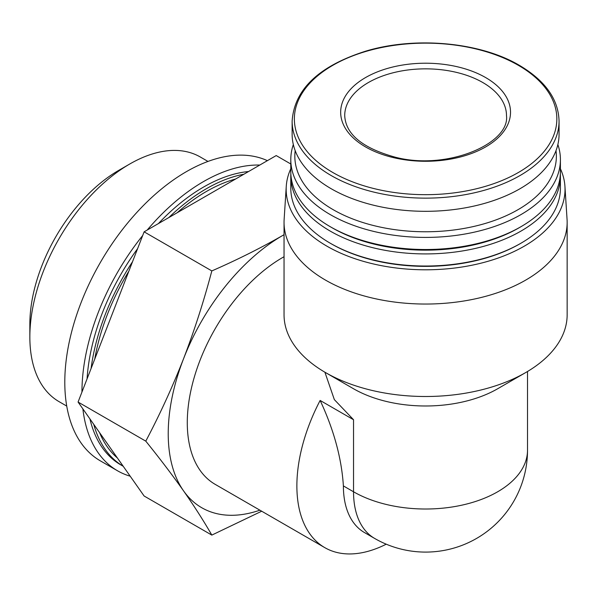 <?xml version="1.0" encoding="UTF-8"?>
<svg xmlns="http://www.w3.org/2000/svg" width="597" height="597" viewBox="0 0 597 597"><rect width="100%" height="100%" fill="white"/><g stroke="black" fill="none" stroke-linecap="round" stroke-linejoin="round"><path stroke-width="0.9" d="M386.244 544.18A134.81 77.834 -60 0 1 324.79 547.636L215.204 484.368A134.81 77.834 -60 0 1 194.816 375.416A134.81 77.834 -60 0 1 284.045 256.725M324.79 547.636A134.81 77.834 -60 0 1 320.134 400.445L353.536 419.728L353.536 491.779A101.915 58.842 0 0 0 497.667 491.779A101.915 58.842 0 0 0 527.517 450.168A101.915 101.915 0 0 1 374.64 538.434A101.915 58.842 -60 0 1 353.536 491.779L343.387 485.921C341.618 458.287 333.865 429.788 320.134 400.445M324.902 372.222L334.342 399.617L353.536 419.728M560.411 168.742A139.429 80.498 180 0 1 564.934 186.316L567.053 219.293A141.549 81.722 180 0 1 567.15 222.323L567.15 314.783A141.549 81.722 180 0 1 525.688 372.565A141.549 81.722 180 0 1 325.507 372.565A141.549 81.722 180 0 1 284.045 314.783L284.045 222.323A141.549 81.722 180 0 1 284.142 219.293L286.262 186.316A139.429 80.498 180 0 1 290.791 168.742M525.688 372.565L497.667 388.751A101.915 58.842 180 0 1 353.528 388.751L325.507 372.565M374.64 538.434L364.498 532.576A101.915 58.842 -60 0 1 343.387 485.921M290.791 163.988L276.21 155.571L144.123 231.83L78.073 402.05L144.123 496.01L211.823 535.099L261.695 511.211M117.4 457.996A161.772 93.401 -60 0 1 99.587 432.653M94.736 359.118A161.772 93.401 -60 0 1 128.855 271.165M177.063 212.816A161.772 93.401 -60 0 1 235.636 178.996M89.931 418.915A165.145 95.348 -60 0 0 120.922 464.959L123.228 466.294A165.145 95.348 -60 0 1 93.759 424.363M91.087 368.513A165.145 95.348 -60 0 1 132.504 261.77M168.817 217.577A165.145 95.348 -60 0 1 243.882 174.234M87.058 378.908A165.145 95.348 -60 0 1 137.586 248.68M158.399 223.584A165.145 95.348 -60 0 1 248.576 171.526M130.206 476.205A171.884 99.236 -60 0 1 117.549 470.794A171.884 99.236 -60 0 1 82.879 408.878M81.953 392.065A171.884 99.236 -60 0 1 142.69 235.524M147.198 230.054A171.884 99.236 -60 0 1 259.785 165.056M117.549 470.794L100.393 460.884A171.884 99.236 -60 0 1 98.05 266.546A171.884 99.236 -60 0 1 267.396 160.66M145.78 441.138C159.847 458.563 172.429 475.137 183.548 490.853A161.772 93.401 -60 0 1 183.548 358.767A161.772 93.401 -60 0 1 282.612 235.531C260.479 248.18 236.882 259.971 211.823 270.919C203.875 301.052 194.443 330.335 183.548 358.767C172.429 387.08 159.847 414.534 145.78 441.138L78.073 402.05M259.919 510.181A161.772 93.401 -60 0 1 183.548 490.853C194.443 506.457 203.875 521.203 211.823 535.099M211.823 270.919L144.123 231.83M282.612 235.531A161.772 93.401 -60 0 1 284.045 234.711M66.737 406.079L59.103 401.677A141.25 81.55 -60 0 1 29.85 337.014A141.25 81.55 -60 0 1 129.728 164.026A141.25 81.55 -60 0 1 200.353 157.026L207.98 161.436M29.85 337.014L29.85 324.223A125.586 72.506 -60 0 1 118.646 170.421L129.728 164.026M485.652 77.573A84.931 49.036 180 0 1 447.578 159.608A84.931 49.036 180 0 1 343.559 99.557A84.931 49.036 180 0 1 485.652 77.573M559.061 121.079L559.061 134.258A133.459 77.05 180 0 1 425.601 211.316A133.459 77.05 180 0 1 292.134 134.258L292.134 121.079A133.459 77.05 180 0 0 425.601 198.137A133.459 77.05 180 0 0 559.061 121.079C558.434 99.214 545.218 80.64 519.412 65.364C480.242 42.088 415.131 36.133 365.558 51.2C318.798 66.125 294.321 89.416 292.134 121.079M556.001 150.66A130.765 75.498 180 0 1 425.601 231.77A130.765 75.498 180 0 1 295.194 150.66M557.867 144.541A134.81 77.834 180 0 1 560.411 159.578A134.81 77.834 180 0 1 425.601 237.412A134.81 77.834 180 0 1 290.791 159.578A134.81 77.834 180 0 1 293.328 144.541M560.411 159.578L560.411 171.69A134.81 77.834 180 0 1 520.927 226.718A134.81 77.834 180 0 1 330.275 226.718A134.81 77.834 180 0 1 290.791 171.69L290.791 159.578M520.927 226.718L519.017 227.823A132.116 76.274 180 0 1 332.178 227.823L330.275 226.718M560.359 173.891A134.81 77.834 180 0 1 560.411 176.093A134.81 77.834 180 0 1 425.601 253.919A134.81 77.834 180 0 1 290.791 176.093A134.81 77.834 180 0 1 290.843 173.891M560.411 176.093L560.411 188.197A134.81 77.834 180 0 1 520.927 243.233A134.81 77.834 180 0 1 330.275 243.233A134.81 77.834 180 0 1 290.791 188.197L290.791 176.093M520.927 243.233L519.972 243.785A133.459 77.05 180 0 1 331.223 243.785L330.275 243.233M564.934 186.316A139.429 80.498 180 0 1 425.601 269.799A139.429 80.498 180 0 1 286.262 186.316M567.15 222.323A141.549 81.722 180 0 1 425.601 304.045A141.549 81.722 180 0 1 284.045 222.323M518.397 65.334A131.236 75.767 180 0 1 459.563 192.1A131.236 75.767 180 0 1 298.836 99.303A131.236 75.767 180 0 1 518.397 65.334M482.794 82.528A80.886 46.7 180 0 1 506.487 115.549C510.122 143.735 446.892 170.779 395.311 157.212C362.469 148.131 345.603 134.243 344.715 115.549A80.886 46.7 180 0 1 394.647 72.401A80.886 46.7 180 0 1 482.794 82.528M527.517 371.498L527.517 450.168"/></g></svg>
